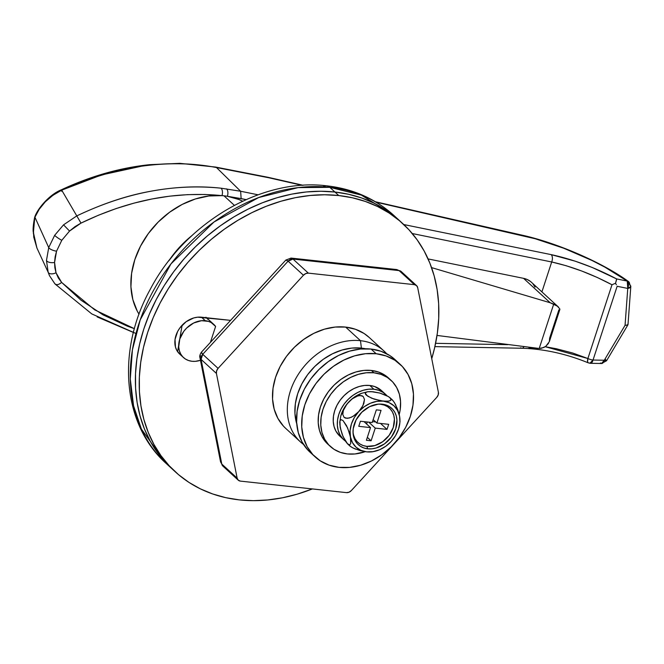 <?xml version="1.0" encoding="UTF-8"?>
<svg xmlns="http://www.w3.org/2000/svg" width="664" height="664" viewBox="0 0 664 664"><rect width="100%" height="100%" fill="white"/><g stroke="black" fill="none" stroke-linecap="round" stroke-linejoin="round"><path stroke-width="1" d="M590.13 363.274L593.035 360.029L589.864 363.266A5.611 3.005 -83.8 0 0 593.035 360.029L617.138 286.275L627.762 288.442L625.056 325.327L604.298 360.245L593.035 360.029A5.611 1.735 -161.9 0 1 587.881 358.518L572.667 353.007L556.357 348.749L545.244 346.724L587.881 358.518L587.607 361.888L588.105 362.751M34.852 216.713C34.669 216.862 32.636 226.897 33.2 231.661L36.927 248.029L48.157 272.257A5.611 3.171 162.2 0 0 56.008 272.746L54.572 262.446A5.611 2.581 -178.7 0 1 46.48 260.437L48.157 272.257A5.611 3.171 -17.8 0 0 56.008 272.746L61.619 282.416C58.623 284.939 56.307 285.312 54.672 283.528C56.307 285.312 58.623 284.939 61.619 282.416L94.736 309.897L134.41 328.68L127.422 326.19L103.061 314.869L81.033 300.211L61.619 282.416L58.316 277.959L56.008 272.746L54.871 267.75L54.572 262.446L55.137 256.827L56.556 251.158L61.785 240.31L69.546 231.055L75.04 226.615L81 223.104L98.496 215.211L116.15 208.554L133.962 203.142L151.882 198.992L169.71 196.162L187.422 194.652L204.861 194.477L221.975 195.631A78.559 61.735 -47.5 0 1 223.992 195.814A78.559 61.735 -47.5 0 1 227.362 196.278A78.559 61.735 132.5 0 1 242.634 201.2L238.799 199.474L227.362 196.278A78.559 61.735 132.5 0 0 223.992 195.814L234.367 205.334L223.992 195.814A78.559 61.735 132.5 0 0 221.975 195.631A78.559 61.735 132.5 0 0 147.076 235.313A78.559 61.735 132.5 0 0 139.042 314.238L137.274 311.134L132.85 299.605L130.933 286.865L131.596 273.385L134.825 259.666L140.486 246.203L148.371 233.512L158.198 222.05L169.602 212.239L182.152 204.446L195.39 198.968L208.836 195.988L221.975 195.631A5.611 3.005 -83.9 0 0 221.054 188.194L240.634 191.249L216.506 167.552L269.011 177.803L302.178 185.356L268.107 177.313L215.543 167.054L179.861 163.344L149.707 164.664C120.043 167.76 90.586 176.134 61.345 189.804A5.611 0.465 64.6 0 1 61.719 190.161L52.896 195.316L45.285 201.823L39.209 209.268L34.926 217.228L48.721 247.589L54.672 235.297L63.553 224.839L76.783 215.9L61.719 190.161L76.783 215.9C102.107 203.865 126.326 195.722 149.441 191.489C174.383 186.783 198.254 185.688 221.054 188.194C173.644 183.372 125.554 192.601 76.783 215.9L63.553 224.839L54.672 235.297L48.721 247.589L46.48 260.437L48.157 272.257L49.476 275.66L54.846 283.769M507.777 344.666L435.609 343.321L507.777 344.666M412.261 233.529L551.693 261.981L541.915 291.886L551.693 261.981L566.226 265.741L581.764 271.028L597.343 277.502L611.992 284.765L587.881 358.518A5.611 1.735 18.1 0 0 593.035 360.029A5.611 2.855 91.1 0 1 590.371 363.299L588.279 362.851A5.611 2.175 -67 0 1 587.881 358.518L611.992 284.765L613.694 284.026L611.992 284.765C591.79 274.066 571.687 266.48 551.693 261.981A5.611 3.137 -78.5 0 0 551.178 254.627L403.787 224.548L551.178 254.627A5.611 3.137 101.5 0 1 551.693 261.981L412.261 233.529M530.387 281.403L527.191 279.502L523.556 278.341L428.089 258.927L523.556 278.341L550.199 302.759L553.718 304.104L539.209 348.476L543.808 347.496L545.708 346.409L548.539 343.346M535.026 287.13L533.026 283.976M36.927 248.029L33.748 237.123L33.341 227.221L34.926 217.228L48.721 247.589L46.48 260.437A5.611 2.581 1.3 0 0 54.572 262.446L56.556 251.158L61.785 240.31L69.546 231.055L81 223.104C128.525 200.138 175.512 190.975 221.975 195.631A5.611 3.005 96.1 0 0 221.054 188.194L240.634 191.249L258.064 194.801L240.634 191.249L241.148 198.602L227.362 196.278A5.611 3.046 -82.4 0 0 226.557 188.867A5.611 3.046 97.6 0 1 227.362 196.278L246.112 199.615L241.148 198.602L240.634 191.249L216.506 167.552C193.116 162.987 168.083 162.547 141.424 166.224L101.55 174.939L61.719 190.161C116.457 165.768 168.05 158.231 216.506 167.552L268.156 177.329L303.133 185.289M559.553 309.914L558.88 309.847L549.618 338.183L549.344 341.661L559.827 309.598M558.54 307.125L531.432 282.283A25.249 19.845 132.5 0 0 523.556 278.341L550.199 302.759L431.567 267.609L550.199 302.759L557.32 306.137L559.785 308.876L557.32 306.137L553.718 304.104L539.209 348.476L437.012 335.436L539.209 348.476L541.625 348.21L545.708 346.409L549.344 341.661M590.371 363.299L601.634 363.507A5.611 2.855 -88.9 0 0 604.298 360.245L593.035 360.029L617.138 286.275L627.762 288.442L630.8 286.508L628.493 281.553L627.248 281.088A5.611 3.669 -54.2 0 1 628.509 281.569A5.611 3.669 -54.2 0 1 629.596 284.831A5.611 2.457 -175.8 0 1 630.8 286.541A5.611 2.457 -175.8 0 1 627.762 288.442A5.611 3.137 -78.5 0 0 627.248 281.088C602.049 262.604 556.341 242.816 521.887 235.396L376.189 202.213L535.25 238.758L563.719 248.228L591.939 260.454L604.979 267.194L627.248 281.088L616.624 278.921L592.338 267.526L575.314 261.209L551.178 254.627C572.891 259.333 594.712 267.426 616.624 278.921L615.528 283.262L613.694 284.026L615.528 283.262L616.358 280.548M537.417 348.974L528.884 348.11M97.16 316.919L133.414 332.465M559.785 308.876L559.852 309.532M56.556 251.158A5.611 1.735 -161.9 0 1 48.721 247.589A5.611 1.735 18.1 0 0 56.556 251.158M61.785 240.31A5.611 0.722 -147 0 1 54.672 235.297A5.611 0.722 33 0 0 61.785 240.31M69.546 231.055L63.553 224.839L69.546 231.055M81 223.104L76.783 215.9L81 223.104M434.903 346.625L521.904 348.243A5.611 2.855 -88.9 0 0 523.879 346.766A5.611 2.855 91.1 0 1 521.946 348.243A5.611 2.855 91.1 0 1 520.742 347.728M588.951 362.876A5.611 2.175 -67 0 1 588.262 362.843C566.251 353.829 544.123 348.957 521.904 348.243M627.878 324.115L627.472 325.169L625.056 325.327L604.298 360.245A5.611 0.888 30.7 0 0 606.556 360.768L604.298 360.245L601.501 363.507L600.472 362.992M616.383 284.79L615.528 283.262L616.383 284.79M605.277 359.232L606.556 360.768L627.928 324.82M616.624 278.921L627.248 281.088L627.762 288.442L625.056 325.327L627.87 324.903M215.543 167.079L216.506 167.552L215.509 167.079M36.968 248.095L33.341 233.213L34.835 216.912M61.702 191.298A5.611 0.465 64.6 0 1 61.337 189.804A5.611 0.465 -115.4 0 0 61.702 191.298M34.926 217.228C39.823 205.707 48.754 196.685 61.719 190.161A5.611 0.465 -115.4 0 0 61.337 189.804C49.393 194.544 37.831 208.488 35.043 216.256M360.486 340.69A61.727 48.505 132.5 0 0 295.721 378.688A61.727 48.505 132.5 0 0 303.498 444.432A61.727 48.505 -47.5 0 1 300.543 441.992A61.727 48.505 -47.5 0 1 296.916 376.604A61.727 48.505 -47.5 0 1 360.486 340.69L345.645 327.086L360.486 340.69A61.727 48.505 -47.5 0 1 383.958 350.982A61.727 48.505 -47.5 0 1 386.647 353.704A61.727 48.505 132.5 0 0 360.486 340.69L361.39 348.102L360.486 340.69M296.733 423.823A56.116 44.098 -47.5 0 1 310.636 370.91A56.116 44.098 -47.5 0 1 361.39 348.102L365.524 348.766A56.116 44.098 -47.5 0 0 361.39 348.102L351.878 348.077L342.101 350.011L332.423 353.812L323.219 359.34L314.852 366.395L307.631 374.687L301.838 383.916L297.696 393.711L295.372 403.704L294.94 413.514L296.733 423.823M205.284 320.704L201.449 317.193L205.284 320.704A22.443 17.637 -47.5 0 1 213.816 324.447A22.443 17.637 -47.5 0 1 215.609 326.439L211.152 322.53L208.355 321.343L201.482 320.695L193.697 322.986L186.667 328.024L183.779 331.344L179.811 338.947L178.707 346.865L179.305 350.567L180.641 353.895L182.666 356.726L185.314 358.958L188.476 360.494L192.02 361.282A22.443 17.637 -47.5 0 1 183.488 357.547A22.443 17.637 -47.5 0 1 182.168 333.768A22.443 17.637 -47.5 0 1 205.284 320.704M200.462 360.295A22.443 17.637 -47.5 0 1 192.02 361.282L195.282 361.341L200.462 360.303M175.296 471.822A168.341 132.294 -47.5 0 1 165.394 293.496A168.341 132.294 -47.5 0 1 338.773 195.548L324.679 194.776L310.246 195.473L295.604 197.64L280.905 201.25L266.281 206.272L251.872 212.663L237.828 220.348L224.274 229.254L211.343 239.314L199.158 250.411L187.837 262.438L177.495 275.294L168.233 288.848L160.124 302.967L153.26 317.517L147.707 332.365L143.507 347.347L140.718 362.345L139.357 377.193L139.432 391.76L140.951 405.903L143.889 419.49L148.23 432.38L153.932 444.457L160.929 455.604L169.162 465.713L178.55 474.677L188.999 482.429L200.42 488.878L212.688 493.966L225.685 497.651L239.297 499.884A168.341 132.294 -47.5 0 0 312.379 488.928L297.173 494.182L282.474 497.792L267.833 499.959L253.391 500.656L239.297 499.884A168.341 132.294 -47.5 0 1 175.296 471.822L166.34 463.613L141.407 429.127L133.564 405.82L130.293 379.044L132.41 349.887L140.212 319.857L170.955 263.898L213.999 222L258.694 197.54L298.094 187.621L329.825 187.339A16.832 9.014 -83.8 0 0 326.522 185.804A16.832 9.014 -83.8 0 0 323.003 186.783A16.832 9.014 96.2 0 1 326.522 185.804A16.832 9.014 96.2 0 1 329.825 187.339A168.341 132.294 132.5 0 0 156.438 285.296A168.341 132.294 132.5 0 0 166.34 463.613C122.159 424.346 116.565 350.144 150.188 289.454C184.575 223.361 261.043 177.628 326.663 185.82C352.825 188.759 375.218 198.619 393.827 215.402A168.341 132.294 132.5 0 0 329.825 187.339L334.938 192.029L329.825 187.339L361.39 195.108L393.827 215.402L396.342 217.792A168.341 132.294 132.5 0 0 393.827 215.402L398.939 220.091A168.341 132.294 132.5 0 0 334.938 192.029L348.55 194.27L361.556 197.947L373.824 203.043L385.236 209.492L399.047 220.191L385.236 209.492L373.824 203.043L361.556 197.947L348.55 194.27L334.938 192.029A168.341 132.294 -47.5 0 1 398.939 220.091L402.782 223.61A168.341 132.294 -47.5 0 1 431.741 358.684L434.563 348.085L437.36 333.087L438.721 318.239L438.647 303.672L437.128 289.529L434.181 275.942L429.84 263.052L424.147 250.975L417.15 239.828L408.916 229.719L399.529 220.755L389.079 213.003L377.658 206.554L365.391 201.466L352.385 197.781L338.773 195.548L334.938 192.029A168.341 132.294 132.5 0 0 161.559 289.985A168.341 132.294 132.5 0 0 171.461 468.303A168.341 132.294 -47.5 0 1 161.559 289.985A168.341 132.294 -47.5 0 1 334.938 192.029L338.773 195.548A168.341 132.294 -47.5 0 1 402.782 223.61M191.954 235.571A89.781 70.558 132.5 0 0 168.872 260.753L179.463 247.29L191.954 235.571M171.561 468.402L165.328 462.194L157.094 452.084L150.097 440.946L144.395 428.869L140.054 415.971L137.108 402.392L135.589 388.249L135.514 373.674L136.884 358.826L139.672 343.836L143.864 328.846L149.425 314.006L156.289 299.456L164.39 285.329L173.661 271.784L184.003 258.927L195.316 246.892L207.5 235.795L220.431 225.743L233.985 216.829L248.037 209.143L262.438 202.761L277.062 197.739L291.77 194.12L306.411 191.954L320.845 191.257L334.938 192.029L320.845 191.257L306.411 191.954L291.77 194.12L277.062 197.739L262.438 202.761L248.037 209.143L233.985 216.829L220.431 225.743L207.5 235.795L195.316 246.892L184.003 258.927L173.661 271.784L164.39 285.329L156.289 299.456L149.425 314.006L143.864 328.846L139.672 343.836L136.884 358.826L135.514 373.674L135.589 388.249L137.108 402.392L140.054 415.971L144.395 428.869L150.097 440.946L157.094 452.084L165.328 462.194L171.561 468.402M207.932 319.401L205.915 317.209M182.119 325.236L177.587 351.654M210.388 342.4L215.609 326.439L210.388 342.4M183.438 357.498L179.653 354.028A22.443 17.637 -47.5 0 1 178.334 330.249A22.443 17.637 -47.5 0 1 201.449 317.193L230.591 320.355L197.648 317.184L193.73 317.948L186.177 321.683L179.944 327.825L177.628 331.51L175.039 339.428L175.462 347.048L176.798 350.376L179.712 354.078M369.267 337.519L364.096 333.494L355.406 329.261L345.645 327.086A61.727 48.505 -47.5 0 1 369.118 337.378L383.958 350.982M289.222 258.811L291.006 258.072L293.007 259.068L399.089 270.597L414.436 284.665L399.089 270.597L293.007 259.068L308.362 273.136L414.436 284.665A5.611 4.407 -47.5 0 1 416.569 285.603A5.611 4.407 -47.5 0 1 417.689 287.645L438.398 392.316A5.611 4.407 -47.5 0 1 436.738 397.387L351.372 490.538L349.04 492.207L346.467 492.63L240.385 481.109L238.251 480.172L237.139 478.13L216.422 373.45L216.622 370.852L218.082 368.379L303.448 275.236L305.78 273.56L308.362 273.136L414.436 284.665L416.569 285.603L417.689 287.645L438.398 392.316L438.199 394.922L436.738 397.387L351.372 490.538A5.611 4.407 -47.5 0 1 346.467 492.63L240.385 481.109A5.611 4.407 -47.5 0 1 238.251 480.172A5.611 4.407 -47.5 0 1 237.139 478.13L216.422 373.45L201.076 359.382L221.784 464.061L237.139 478.13L221.784 464.061L201.076 359.382L199.905 357.473L200.487 355.63M300.543 441.992L285.711 428.388A61.727 48.505 -47.5 0 1 282.076 363.009A61.727 48.505 -47.5 0 1 345.645 327.086L335.187 327.061L324.43 329.178L313.781 333.361L303.664 339.453L294.459 347.206L286.516 356.327L280.142 366.478L275.593 377.252L273.028 388.249L272.555 399.039L274.19 409.198L277.876 418.361L283.462 426.147L285.869 428.537M201.665 352.044L201.441 352.791L202.736 354.31A5.611 4.407 132.5 0 0 201.076 359.382L216.422 373.45A5.611 4.407 -47.5 0 1 218.082 368.379L303.448 275.236L288.101 261.168L202.736 354.31L218.082 368.379L202.736 354.31L288.101 261.168L286.474 260.006L285.744 260.296M291.006 258.072L396.674 269.551L401.222 271.534A5.611 4.407 132.5 0 0 399.089 270.597L396.798 269.567L401.222 271.534L416.569 285.603M238.251 480.172L222.905 466.103L220.556 461.862L221.784 464.061A5.611 4.407 132.5 0 0 222.905 466.103L220.531 461.746L199.922 357.564L201.076 359.382L202.736 354.31L201.416 352.202M285.885 260.031L288.101 261.168L303.448 275.236A5.611 4.407 -47.5 0 1 308.362 273.136L293.007 259.068A5.611 4.407 132.5 0 0 288.101 261.168L293.007 259.068L291.098 258.08L285.86 260.056L201.433 352.177C199.955 354.443 199.449 356.236 199.922 357.564M310.179 452.342L307.731 449.91L302.045 441.983L298.294 432.654L296.634 422.304L297.107 411.323L299.721 400.126L304.353 389.154L310.843 378.829L318.928 369.533L328.306 361.639L338.607 355.439L349.447 351.181L360.403 349.023L371.051 349.048L376.173 353.738A62.848 49.393 -47.5 0 1 400.06 364.221A62.848 49.393 -47.5 0 1 403.762 430.795A62.848 49.393 -47.5 0 1 339.03 467.365L329.095 465.149L320.255 460.841L312.844 454.599L307.158 446.673L303.415 437.344L301.746 426.994L302.228 416.013L304.834 404.816L309.474 393.843L315.956 383.518L324.04 374.222L333.419 366.329L343.728 360.129L354.559 355.871L365.515 353.713L376.173 353.738L371.051 349.048A62.848 49.393 132.5 0 0 306.32 385.618A62.848 49.393 132.5 0 0 310.022 452.192L315.134 456.882A62.848 49.393 -47.5 0 1 311.441 390.308A62.848 49.393 -47.5 0 1 376.173 353.738L386.108 355.954L394.947 360.262L402.351 366.503L408.036 374.438L411.788 383.759L413.456 394.109L412.975 405.09L410.36 416.286L405.729 427.259L399.238 437.584L391.154 446.88L381.783 454.774L371.475 460.974L360.635 465.232L349.679 467.39L339.03 467.365A62.848 49.393 -47.5 0 1 315.134 456.882M400.06 364.221L394.947 359.531A62.848 49.393 132.5 0 0 371.051 349.048L380.987 351.264L389.834 355.572L395.097 359.664M327.9 444.224L322.082 436.821L319.409 430.164L318.214 422.769L318.562 414.917L320.421 406.924L323.733 399.089L328.365 391.71L334.141 385.07L340.839 379.434L348.202 375.002L355.945 371.964L363.764 370.421L371.375 370.446L373.932 372.786L366.329 372.77L358.502 374.305L350.758 377.351L343.396 381.775L336.698 387.419L330.929 394.051L326.29 401.429L322.978 409.273L321.119 417.266L320.778 425.109L321.965 432.505L324.638 439.161L328.705 444.83L333.992 449.287L340.308 452.367L347.405 453.944A44.895 35.275 -47.5 0 0 365.192 451.661L355.016 453.96L347.405 453.944A44.895 35.275 -47.5 0 1 330.34 446.457A44.895 35.275 -47.5 0 1 327.701 398.906A44.895 35.275 -47.5 0 1 373.932 372.786L371.375 370.446A44.895 35.275 132.5 0 0 325.136 396.566A44.895 35.275 132.5 0 0 327.784 444.116A44.895 35.275 132.5 0 0 329.095 445.245M391.005 380.273A44.895 35.275 -47.5 0 1 399.213 414.535L400.226 409.464L400.566 401.62L399.379 394.225L396.698 387.568L392.64 381.9L387.344 377.442L381.028 374.363L373.932 372.786A44.895 35.275 -47.5 0 1 391.005 380.273L388.44 377.924A44.895 35.275 132.5 0 0 371.375 370.446L378.472 372.023L384.788 375.094L388.548 378.023M343.911 439.867A30.859 24.253 -47.5 0 0 345.363 441.07L342.79 438.746L339.993 434.854L338.15 430.272L337.337 425.192L337.569 419.797L338.856 414.303L341.13 408.916L344.317 403.837L348.285 399.28L352.891 395.395L357.946 392.358L363.274 390.266L368.653 389.204L373.882 389.22L369.79 385.469A30.859 24.253 132.5 0 0 338.001 403.421A30.859 24.253 132.5 0 0 339.819 436.115L343.911 439.867A30.859 24.253 -47.5 0 1 342.093 407.173A30.859 24.253 -47.5 0 1 373.882 389.22L378.762 390.308L383.103 392.416L386.938 395.702A30.859 24.253 -47.5 0 0 385.618 394.366L381.526 390.615A30.859 24.253 132.5 0 0 369.79 385.469L374.67 386.556L381.592 390.681M353.024 431.459A23.29 18.302 132.5 0 0 366.835 446.374L367.698 448.814A24.692 19.405 -47.5 0 1 353.024 432.222A24.692 19.405 -47.5 0 1 378.787 404.11A24.692 19.405 -47.5 0 1 382.29 404.177L380.596 404.268L384.282 405.09L387.552 406.683L390.299 408.999L392.407 411.937L393.793 415.39L394.416 419.233L393.271 427.45L389.146 435.343L382.68 441.709L374.845 445.586L366.835 446.374A23.29 18.302 132.5 0 0 393.271 427.45A23.29 18.302 132.5 0 0 380.596 404.268L382.29 404.177A24.692 19.405 -47.5 0 1 395.727 428.745A24.692 19.405 -47.5 0 1 367.698 448.814L366.835 446.374L363.158 445.552L359.88 443.959L357.132 441.643L355.024 438.705L353.638 435.252M389.494 443.154L391.254 441.394A28.054 22.045 -47.5 0 1 378.297 450.258A28.054 22.045 -47.5 0 1 366.711 451.86A28.054 22.045 -47.5 0 1 350.451 436.962A28.054 22.045 -47.5 0 1 358.743 411.597L355.107 414.942L351.098 417.382L347.147 418.37L344.077 417.357L342.773 414.402L343.396 410.369L345.479 406.152L348.509 402.218A28.054 22.045 132.5 0 0 340.806 415.896L339.727 422.362L339.943 420.934L341.039 419.64L342.998 420.536L346.558 425.69L349.33 432.579L350.783 438.954L350.725 443.61L349.621 444.905L347.222 443.569L350.169 446.266M348.857 444.855L351.09 446.922L355.132 448.955L366.711 451.86L360.892 450.333L356.037 447.179L352.476 442.622L350.451 436.962L350.725 443.61L349.621 444.905L347.646 443.984L343.047 436.572L340.217 427.583L339.943 420.934L341.039 419.64L342.998 420.536L347.621 427.948L350.451 436.962L350.094 430.587L351.439 423.939L354.385 417.457L358.743 411.597A28.054 22.045 -47.5 0 1 383.286 401.131L374.106 399.114L367.731 396.234L365.208 393.287L366.395 392.067L367.814 391.718L361.49 393.345M361.457 393.354A28.054 22.045 132.5 0 0 348.509 402.218L352.161 398.865L356.17 396.425L360.129 395.445L363.191 396.483L364.478 399.446L363.847 403.463L361.764 407.671L358.743 411.597L364.204 406.75L370.396 403.247L376.903 401.338L383.286 401.131A28.054 22.045 -47.5 0 1 399.537 416.029A28.054 22.045 -47.5 0 1 398.956 427.716A28.054 22.045 -47.5 0 1 391.254 441.394L392.864 439.477M392.532 400.043L389.585 397.346L391.129 399.603L389.951 400.815L387.137 401.297L381.119 400.832L371.765 398.259L366.304 395.171L365.449 394.159L365.549 392.582L367.648 391.743L371.035 391.594L379.841 393.063L388.606 396.649L390.888 398.724L390.789 400.309L388.697 401.147L383.286 401.131L389.104 402.658L393.951 405.812L397.512 410.369L399.537 416.029L395.661 404.783L393.279 400.923L391.03 398.865M398.964 427.682L400.027 421.416L399.537 416.029L399.894 422.404L398.549 429.052L395.603 435.534L391.254 441.394L385.792 446.241L379.592 449.736L373.085 451.653L366.711 451.86L371.948 451.894L378.264 450.267M366.387 440.282L371.101 440.796L375.243 428.114L387.021 429.392L388.681 424.321L376.903 423.043L381.045 410.36L376.339 409.846L372.189 422.528L360.411 421.25L358.751 426.321L370.529 427.599L366.387 440.282L370.529 427.599L358.751 426.321L360.411 421.25L372.189 422.528L376.339 409.846L381.045 410.36L376.903 423.043L373.151 419.598L376.903 423.043L388.681 424.321L387.021 429.392L380.522 423.433L387.021 429.392L375.243 428.114L368.744 422.155L375.243 428.114L371.101 440.796L367.341 437.352L371.101 440.796L366.387 440.282M380.596 404.268A23.29 18.302 132.5 0 0 378.032 404.177M367.698 448.814L371.882 448.822L376.189 447.976L384.498 443.867L391.353 437.119L395.727 428.745L396.939 420.038L396.283 415.971L394.814 412.302L392.582 409.19L389.668 406.733L386.191 405.048L382.29 404.177L378.106 404.168L369.549 406.683L361.814 412.219L356.087 419.93L353.24 428.637L353.057 432.953L353.704 437.02L355.182 440.68L357.415 443.801L360.328 446.249L363.797 447.943L367.698 448.814M367.648 391.743L373.052 391.752L379.841 393.063L386.738 395.603L390.025 397.711M400.027 421.416L399.537 416.029L397.645 409.364L394.499 402.699L392.1 399.612M349.687 445.851L352.957 447.976L359.871 450.541L366.711 451.86L372.106 451.869M347.646 443.984L345.255 440.904L342.118 434.256L340.217 427.583L339.736 422.213M358.743 411.597L353.132 416.303L349.073 418.096L345.438 418.129L344.077 417.357L342.773 414.402L343.396 410.369L346.898 404.127L352.161 398.865L358.195 395.711L361.838 395.694L363.191 396.483L364.478 399.446L362.951 405.588L358.743 411.597M339.893 436.19L335.901 431.102L334.058 426.52L333.245 421.441L333.477 416.046L334.756 410.551L337.038 405.164L340.217 400.085L344.193 395.528L348.799 391.644L353.854 388.606L359.183 386.514L364.561 385.452L369.79 385.469L373.882 389.22A30.859 24.253 -47.5 0 1 385.618 394.366M361.689 393.271L353.97 397.371L348.509 402.218L344.159 408.078L340.74 416.129M339.827 424.454L341.03 430.529M364.03 421.64L370.529 427.599L364.03 421.64M372.487 421.615L375.733 421.964L372.487 421.615M366.611 424.005L367.267 421.997L366.611 424.005M616.482 280.025L616.566 279.577L616.482 280.025M135.971 333.511L91.773 313.914L54.954 283.901L49.443 275.593M601.501 363.507L606.556 360.768M628.003 324.58L630.8 286.508M628.493 281.553C602.563 262.554 556.308 242.543 521.066 234.931L375.434 201.765M206.147 317.417L213.816 324.447M330.34 446.457L327.784 444.116"/></g></svg>
